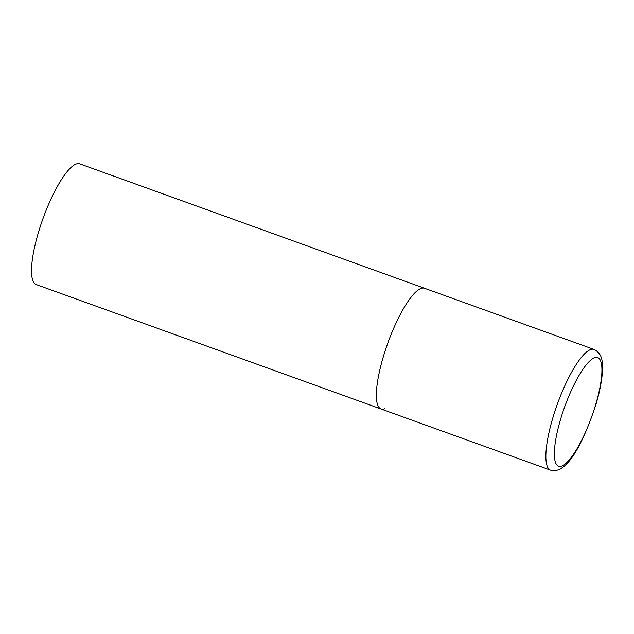 <?xml version="1.0" encoding="UTF-8"?>
<svg xmlns="http://www.w3.org/2000/svg" width="634" height="634" viewBox="0 0 634 634"><rect width="100%" height="100%" fill="white"/><g stroke="black" fill="none" stroke-linecap="round" stroke-linejoin="round"><path stroke-width="0.95" d="M383.316 356.744A64.161 15.969 109.8 0 0 381.018 408.985A64.161 15.969 -70.2 0 1 385.432 349.984A64.161 15.969 -70.2 0 1 420.699 288.589A64.161 15.969 -70.2 0 1 424.574 288.288A64.161 15.969 109.8 0 0 383.316 356.744M384.893 408.684A64.161 15.969 -70.2 0 1 381.018 408.985L36.17 284.547A64.161 15.969 -70.2 0 1 40.584 225.546A64.161 15.969 -70.2 0 1 75.85 164.151A64.161 15.969 -70.2 0 1 79.725 163.849L594.074 349.453A64.161 15.969 109.8 0 0 552.816 417.909A64.161 15.969 109.8 0 0 550.518 470.151C567.541 475.183 584.017 440.606 595.976 404.341C599.455 392.652 601.555 382.294 602.3 373.275L602.268 362.846C601.959 356.514 599.233 352.052 594.074 349.453M560.607 419.201A57.742 14.376 109.8 0 0 562.033 465.95A57.742 14.376 109.8 0 0 595.675 404.619A57.742 14.376 109.8 0 0 594.256 357.869A57.742 14.376 109.8 0 0 560.607 419.201M381.018 408.985L550.518 470.151"/></g></svg>
